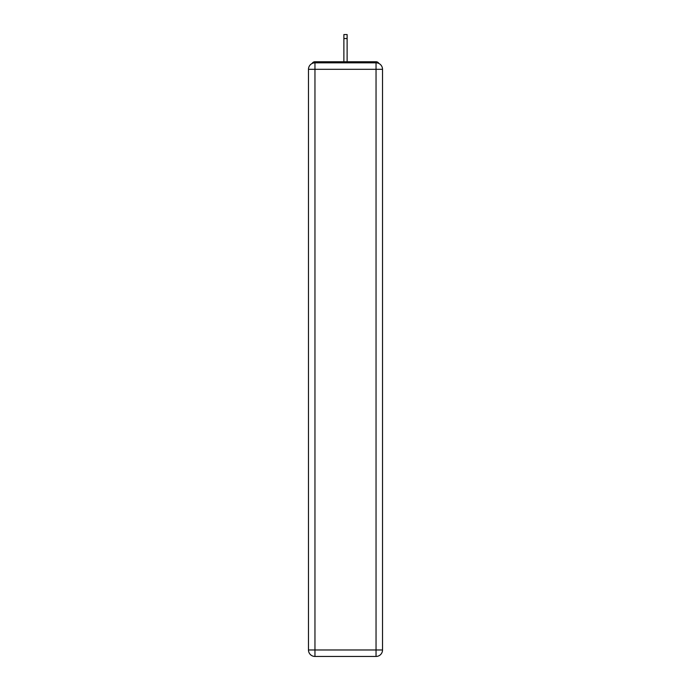 <?xml version="1.0" encoding="UTF-8"?>
<svg xmlns="http://www.w3.org/2000/svg" width="691" height="691" viewBox="0 0 691 691"><rect width="100%" height="100%" fill="white"/><g stroke="black" fill="none" stroke-linecap="round" stroke-linejoin="round"><path stroke-width="1.04" d="M382.52 69.307A6.478 6.478 0 0 0 376.042 62.829A6.478 6.478 0 0 1 382.52 69.307L382.52 649.972L376.042 649.972L376.042 656.45L314.958 656.45A6.478 6.478 0 0 1 308.48 649.972L308.48 69.307A6.478 6.478 0 0 1 314.958 62.829L376.042 62.829L376.042 69.307L314.958 69.307L314.958 649.972L376.042 649.972L376.042 69.307L382.52 69.307L382.46 68.444M308.48 69.307L314.958 69.307L314.958 62.829A6.478 6.478 0 0 0 308.48 69.307L308.54 68.444M378.918 63.503A3.239 3.239 0 0 0 376.042 61.749L314.958 61.749A3.239 3.239 0 0 0 312.082 63.503M376.042 61.749L362.334 61.749L376.042 61.749M328.666 61.749L314.958 61.749L328.666 61.749M376.042 656.45A6.478 6.478 0 0 0 382.52 649.972A6.478 6.478 0 0 1 376.042 656.45M347.115 38.541L343.885 38.541L343.885 34.55L347.115 34.55L347.115 61.749M343.885 38.541L343.885 61.749M314.958 656.45L314.958 649.972L308.48 649.972A6.478 6.478 0 0 0 314.958 656.45"/></g></svg>
